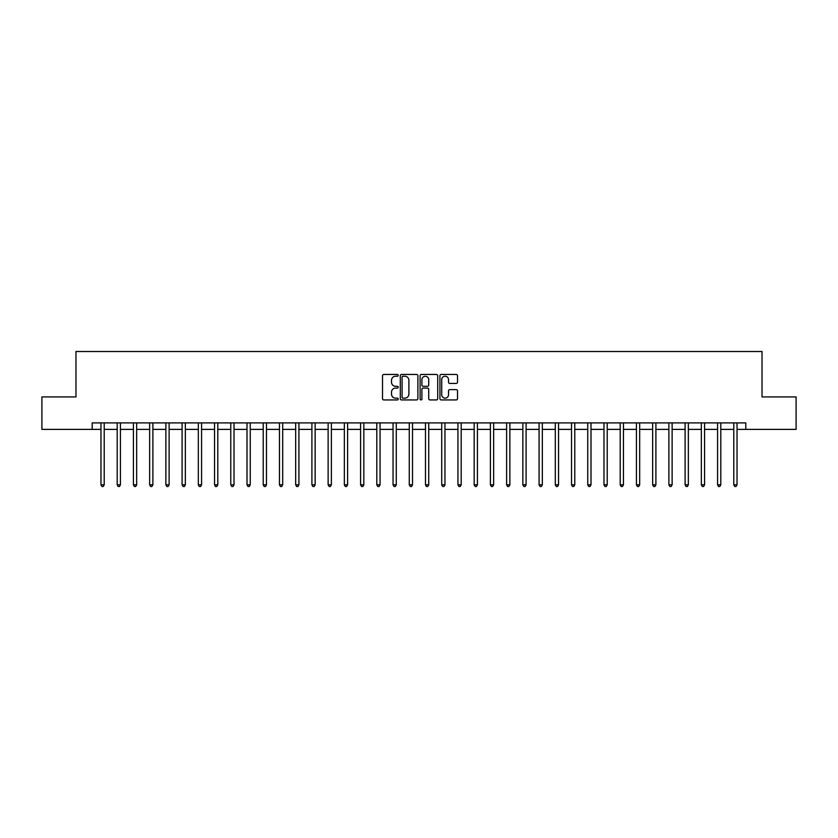<?xml version="1.0" encoding="UTF-8"?>
<svg xmlns="http://www.w3.org/2000/svg" width="838" height="838" viewBox="0 0 838 838"><rect width="100%" height="100%" fill="white"/><g stroke="black" fill="none" stroke-linecap="round" stroke-linejoin="round"><path stroke-width="1.26" d="M398.228 375.351A0.89 0.89 0 0 0 397.338 374.45L383.804 374.45A1.278 1.278 0 0 0 382.526 375.728L382.526 398.668A1.278 1.278 0 0 0 383.804 399.936L397.338 399.936A0.89 0.89 0 0 0 398.228 399.045A0.89 0.89 0 0 0 397.338 398.155L395.588 398.155A4.075 4.075 0 0 1 391.514 394.08L391.514 392.163A4.075 4.075 0 0 1 395.588 388.088L397.338 388.088A0.89 0.89 0 0 0 398.228 387.198A0.89 0.89 0 0 0 397.338 386.308L395.588 386.308A4.075 4.075 0 0 1 391.514 382.222L391.514 380.316A4.075 4.075 0 0 1 395.588 376.241L397.338 376.241A0.89 0.89 0 0 0 398.228 375.351M456.239 383.437A1.278 1.278 0 0 0 457.517 382.159L457.517 375.728A1.278 1.278 0 0 0 456.239 374.45L441.207 374.45A1.278 1.278 0 0 0 439.929 375.728L439.929 398.668A1.278 1.278 0 0 0 441.207 399.936L456.239 399.936A1.278 1.278 0 0 0 457.517 398.668L457.517 390.896A1.278 1.278 0 0 0 456.239 389.618L449.807 389.618A1.278 1.278 0 0 0 448.529 390.896L448.529 394.75A3.404 3.404 0 0 1 445.125 398.155A3.404 3.404 0 0 1 441.71 394.75L441.71 379.645A3.404 3.404 0 0 1 445.125 376.241A3.404 3.404 0 0 1 448.529 379.645L448.529 382.159A1.278 1.278 0 0 0 449.807 383.437L456.239 383.437M92.201 429.381L41.9 429.381L41.9 396.929L75.975 396.929L75.975 351.499L762.025 351.499L762.025 396.929L796.1 396.929L796.1 429.381L745.799 429.381L745.799 422.897L92.201 422.897L92.201 429.381L100.969 429.381M417.89 375.728A1.278 1.278 0 0 0 416.612 374.45L401.58 374.45A1.278 1.278 0 0 0 400.302 375.728L400.302 398.668A1.278 1.278 0 0 0 401.58 399.936L416.612 399.936A1.278 1.278 0 0 0 417.89 398.668L417.89 375.728M421.388 374.45L436.42 374.45A1.278 1.278 0 0 1 437.698 375.728L437.698 398.668A1.278 1.278 0 0 1 436.42 399.936L429.988 399.936A1.278 1.278 0 0 1 428.721 398.668L428.721 389.366A1.278 1.278 0 0 0 427.443 388.088L423.169 388.088A1.278 1.278 0 0 0 421.902 389.366L421.902 399.045A0.89 0.89 0 0 1 421.011 399.936A0.89 0.89 0 0 1 420.11 399.045L420.11 375.728A1.278 1.278 0 0 1 421.388 374.45M104.205 429.381L117.194 429.381M120.431 429.381L133.42 429.381M136.657 429.381L149.646 429.381M152.893 429.381L165.872 429.381M169.119 429.381L182.097 429.381M185.345 429.381L198.323 429.381M201.57 429.381L214.549 429.381M217.796 429.381L230.775 429.381M234.022 429.381L247.001 429.381M250.248 429.381L263.226 429.381M266.474 429.381L279.452 429.381M282.699 429.381L295.678 429.381M298.925 429.381L311.904 429.381M315.151 429.381L328.129 429.381M331.377 429.381L344.355 429.381M347.602 429.381L360.581 429.381M363.828 429.381L376.807 429.381M380.054 429.381L393.043 429.381M396.28 429.381L409.269 429.381M412.506 429.381L425.495 429.381M428.731 429.381L441.72 429.381M444.957 429.381L457.946 429.381M461.193 429.381L474.172 429.381M477.419 429.381L490.398 429.381M493.645 429.381L506.623 429.381M509.871 429.381L522.849 429.381M526.096 429.381L539.075 429.381M542.322 429.381L555.301 429.381M558.548 429.381L571.526 429.381M574.774 429.381L587.752 429.381M591 429.381L603.978 429.381M607.225 429.381L620.204 429.381M623.451 429.381L636.43 429.381M639.677 429.381L652.655 429.381M655.903 429.381L668.881 429.381M672.128 429.381L685.107 429.381M688.354 429.381L701.343 429.381M704.58 429.381L717.569 429.381M720.806 429.381L733.795 429.381M737.031 429.381L745.799 429.381M402.973 376.241A0.89 0.89 0 0 0 402.083 377.131L402.083 397.264A0.89 0.89 0 0 0 402.973 398.155L404.827 398.155A4.075 4.075 0 0 0 408.902 394.08L408.902 380.316A4.075 4.075 0 0 0 404.827 376.241L402.973 376.241M428.721 379.708A3.404 3.404 0 0 0 425.306 376.304A3.404 3.404 0 0 0 421.902 379.708L421.902 385.03A1.278 1.278 0 0 0 423.169 386.308L427.443 386.308A1.278 1.278 0 0 0 428.721 385.03L428.721 379.708M104.373 422.897L104.3 423.054A1.299 1.299 0 0 0 104.205 423.546L104.205 484.814L100.969 484.814L100.969 423.546A1.299 1.299 0 0 0 100.874 423.054L100.801 422.897M104.205 484.814L103.231 486.501L101.932 486.501L100.969 484.814M120.599 422.897L120.525 423.054A1.299 1.299 86.6 0 0 120.431 423.546L120.431 484.814L117.194 484.814L117.194 423.546A1.299 1.299 86.6 0 0 117.1 423.054L117.027 422.897M120.431 484.814L119.457 486.501L118.168 486.501L117.194 484.814M136.824 422.897L136.751 423.054A1.299 1.299 86.6 0 0 136.657 423.546L136.657 484.814L133.42 484.814L133.42 423.546A1.299 1.299 86.6 0 0 133.326 423.054L133.252 422.897M136.657 484.814L135.693 486.501L134.394 486.501L133.42 484.814M153.05 422.897L152.977 423.054A1.299 1.299 86.6 0 0 152.893 423.546L152.893 484.814L149.646 484.814L149.646 423.546A1.299 1.299 86.6 0 0 149.552 423.054L149.478 422.897M152.893 484.814L151.919 486.501L150.62 486.501L149.646 484.814M169.276 422.897L169.213 423.054A1.299 1.299 86.6 0 0 169.119 423.546L169.119 484.814L165.872 484.814L165.872 423.546A1.299 1.299 86.6 0 0 165.777 423.054L165.704 422.897M169.119 484.814L168.145 486.501L166.846 486.501L165.872 484.814M185.502 422.897L185.439 423.054A1.299 1.299 86.6 0 0 185.345 423.546L185.345 484.814L182.097 484.814L182.097 423.546A1.299 1.299 86.6 0 0 182.003 423.054L181.94 422.897M185.345 484.814L184.37 486.501L183.072 486.501L182.097 484.814M201.728 422.897L201.665 423.054A1.299 1.299 86.6 0 0 201.57 423.546L201.57 484.814L198.323 484.814L198.323 423.546A1.299 1.299 86.6 0 0 198.229 423.054L198.166 422.897M201.57 484.814L200.596 486.501L199.297 486.501L198.323 484.814M217.953 422.897L217.89 423.054A1.299 1.299 86.6 0 0 217.796 423.546L217.796 484.814L214.549 484.814L214.549 423.546A1.299 1.299 86.6 0 0 214.455 423.054L214.392 422.897M217.796 484.814L216.822 486.501L215.523 486.501L214.549 484.814M234.179 422.897L234.116 423.054A1.299 1.299 86.6 0 0 234.022 423.546L234.022 484.814L230.775 484.814L230.775 423.546A1.299 1.299 86.6 0 0 230.68 423.054L230.618 422.897M234.022 484.814L233.048 486.501L231.749 486.501L230.775 484.814M250.405 422.897L250.342 423.054A1.299 1.299 86.6 0 0 250.248 423.546L250.248 484.814L247.001 484.814L247.001 423.546A1.299 1.299 86.6 0 0 246.906 423.054L246.843 422.897M250.248 484.814L249.274 486.501L247.975 486.501L247.001 484.814M266.631 422.897L266.568 423.054A1.299 1.299 86.6 0 0 266.474 423.546L266.474 484.814L263.226 484.814L263.226 423.546A1.299 1.299 86.6 0 0 263.132 423.054L263.069 422.897M266.474 484.814L265.499 486.501L264.2 486.501L263.226 484.814M282.856 422.897L282.794 423.054A1.299 1.299 86.6 0 0 282.699 423.546L282.699 484.814L279.452 484.814L279.452 423.546A1.299 1.299 86.6 0 0 279.358 423.054L279.295 422.897M282.699 484.814L281.725 486.501L280.426 486.501L279.452 484.814M299.082 422.897L299.019 423.054A1.299 1.299 86.6 0 0 298.925 423.546L298.925 484.814L295.678 484.814L295.678 423.546A1.299 1.299 86.6 0 0 295.584 423.054L295.521 422.897M298.925 484.814L297.951 486.501L296.652 486.501L295.678 484.814M315.308 422.897L315.245 423.054A1.299 1.299 86.6 0 0 315.151 423.546L315.151 484.814L311.904 484.814L311.904 423.546A1.299 1.299 86.6 0 0 311.809 423.054L311.746 422.897M315.151 484.814L314.177 486.501L312.878 486.501L311.904 484.814M331.534 422.897L331.471 423.054A1.299 1.299 86.6 0 0 331.377 423.546L331.377 484.814L328.129 484.814L328.129 423.546A1.299 1.299 86.6 0 0 328.035 423.054L327.972 422.897M331.377 484.814L330.402 486.501L329.104 486.501L328.129 484.814M347.76 422.897L347.697 423.054A1.299 1.299 86.6 0 0 347.602 423.546L347.602 484.814L344.355 484.814L344.355 423.546A1.299 1.299 86.6 0 0 344.261 423.054L344.198 422.897M347.602 484.814L346.628 486.501L345.329 486.501L344.355 484.814M363.985 422.897L363.922 423.054A1.299 1.299 86.6 0 0 363.828 423.546L363.828 484.814L360.581 484.814L360.581 423.546A1.299 1.299 86.6 0 0 360.487 423.054L360.424 422.897M363.828 484.814L362.854 486.501L361.555 486.501L360.581 484.814M380.222 422.897L380.148 423.054A1.299 1.299 86.6 0 0 380.054 423.546L380.054 484.814L376.807 484.814L376.807 423.546A1.299 1.299 86.6 0 0 376.723 423.054L376.65 422.897M380.054 484.814L379.08 486.501L377.781 486.501L376.807 484.814M396.447 422.897L396.374 423.054A1.299 1.299 86.6 0 0 396.28 423.546L396.28 484.814L393.043 484.814L393.043 423.546A1.299 1.299 86.6 0 0 392.949 423.054L392.875 422.897M396.28 484.814L395.306 486.501L394.007 486.501L393.043 484.814M412.673 422.897L412.6 423.054A1.299 1.299 86.6 0 0 412.506 423.546L412.506 484.814L409.269 484.814L409.269 423.546A1.299 1.299 86.6 0 0 409.174 423.054L409.101 422.897M412.506 484.814L411.531 486.501L410.243 486.501L409.269 484.814M428.899 422.897L428.826 423.054A1.299 1.299 86.6 0 0 428.731 423.546L428.731 484.814L425.495 484.814L425.495 423.546A1.299 1.299 86.6 0 0 425.4 423.054L425.327 422.897M428.731 484.814L427.757 486.501L426.469 486.501L425.495 484.814M445.125 422.897L445.051 423.054A1.299 1.299 86.6 0 0 444.957 423.546L444.957 484.814L441.72 484.814L441.72 423.546A1.299 1.299 86.6 0 0 441.626 423.054L441.553 422.897M444.957 484.814L443.993 486.501L442.694 486.501L441.72 484.814M461.35 422.897L461.277 423.054A1.299 1.299 86.6 0 0 461.193 423.546L461.193 484.814L457.946 484.814L457.946 423.546A1.299 1.299 86.6 0 0 457.852 423.054L457.778 422.897M461.193 484.814L460.219 486.501L458.92 486.501L457.946 484.814M477.576 422.897L477.513 423.054A1.299 1.299 86.6 0 0 477.419 423.546L477.419 484.814L474.172 484.814L474.172 423.546A1.299 1.299 86.6 0 0 474.078 423.054L474.015 422.897M477.419 484.814L476.445 486.501L475.146 486.501L474.172 484.814M493.802 422.897L493.739 423.054A1.299 1.299 86.6 0 0 493.645 423.546L493.645 484.814L490.398 484.814L490.398 423.546A1.299 1.299 86.6 0 0 490.303 423.054L490.24 422.897M493.645 484.814L492.671 486.501L491.372 486.501L490.398 484.814M510.028 422.897L509.965 423.054A1.299 1.299 86.6 0 0 509.871 423.546L509.871 484.814L506.623 484.814L506.623 423.546A1.299 1.299 86.6 0 0 506.529 423.054L506.466 422.897M509.871 484.814L508.896 486.501L507.598 486.501L506.623 484.814M526.254 422.897L526.191 423.054A1.299 1.299 86.6 0 0 526.096 423.546L526.096 484.814L522.849 484.814L522.849 423.546A1.299 1.299 86.6 0 0 522.755 423.054L522.692 422.897M526.096 484.814L525.122 486.501L523.823 486.501L522.849 484.814M542.479 422.897L542.416 423.054A1.299 1.299 86.6 0 0 542.322 423.546L542.322 484.814L539.075 484.814L539.075 423.546A1.299 1.299 86.6 0 0 538.981 423.054L538.918 422.897M542.322 484.814L541.348 486.501L540.049 486.501L539.075 484.814M558.705 422.897L558.642 423.054A1.299 1.299 86.6 0 0 558.548 423.546L558.548 484.814L555.301 484.814L555.301 423.546A1.299 1.299 86.6 0 0 555.206 423.054L555.144 422.897M558.548 484.814L557.574 486.501L556.275 486.501L555.301 484.814M574.931 422.897L574.868 423.054A1.299 1.299 86.6 0 0 574.774 423.546L574.774 484.814L571.526 484.814L571.526 423.546A1.299 1.299 86.6 0 0 571.432 423.054L571.369 422.897M574.774 484.814L573.8 486.501L572.501 486.501L571.526 484.814M591.157 422.897L591.094 423.054A1.299 1.299 86.6 0 0 591 423.546L591 484.814L587.752 484.814L587.752 423.546A1.299 1.299 86.6 0 0 587.658 423.054L587.595 422.897M591 484.814L590.025 486.501L588.726 486.501L587.752 484.814M607.382 422.897L607.32 423.054A1.299 1.299 86.6 0 0 607.225 423.546L607.225 484.814L603.978 484.814L603.978 423.546A1.299 1.299 86.6 0 0 603.884 423.054L603.821 422.897M607.225 484.814L606.251 486.501L604.952 486.501L603.978 484.814M623.608 422.897L623.545 423.054A1.299 1.299 86.6 0 0 623.451 423.546L623.451 484.814L620.204 484.814L620.204 423.546A1.299 1.299 86.6 0 0 620.11 423.054L620.047 422.897M623.451 484.814L622.477 486.501L621.178 486.501L620.204 484.814M639.834 422.897L639.771 423.054A1.299 1.299 86.6 0 0 639.677 423.546L639.677 484.814L636.43 484.814L636.43 423.546A1.299 1.299 86.6 0 0 636.335 423.054L636.272 422.897M639.677 484.814L638.703 486.501L637.404 486.501L636.43 484.814M656.06 422.897L655.997 423.054A1.299 1.299 86.6 0 0 655.903 423.546L655.903 484.814L652.655 484.814L652.655 423.546A1.299 1.299 86.6 0 0 652.561 423.054L652.498 422.897M655.903 484.814L654.928 486.501L653.63 486.501L652.655 484.814M672.296 422.897L672.223 423.054A1.299 1.299 86.6 0 0 672.128 423.546L672.128 484.814L668.881 484.814L668.881 423.546A1.299 1.299 86.6 0 0 668.787 423.054L668.724 422.897M672.128 484.814L671.154 486.501L669.855 486.501L668.881 484.814M688.522 422.897L688.448 423.054A1.299 1.299 86.6 0 0 688.354 423.546L688.354 484.814L685.107 484.814L685.107 423.546A1.299 1.299 86.6 0 0 685.023 423.054L684.95 422.897M688.354 484.814L687.38 486.501L686.081 486.501L685.107 484.814M704.748 422.897L704.674 423.054A1.299 1.299 86.6 0 0 704.58 423.546L704.58 484.814L701.343 484.814L701.343 423.546A1.299 1.299 86.6 0 0 701.249 423.054L701.176 422.897M704.58 484.814L703.606 486.501L702.307 486.501L701.343 484.814M720.973 422.897L720.9 423.054A1.299 1.299 86.6 0 0 720.806 423.546L720.806 484.814L717.569 484.814L717.569 423.546A1.299 1.299 86.6 0 0 717.475 423.054L717.401 422.897M720.806 484.814L719.832 486.501L718.543 486.501L717.569 484.814M737.199 422.897L737.126 423.054A1.299 1.299 86.6 0 0 737.031 423.546L737.031 484.814L733.795 484.814L733.795 423.546A1.299 1.299 86.6 0 0 733.7 423.054L733.627 422.897M737.031 484.814L736.068 486.501L734.769 486.501L733.795 484.814"/></g></svg>
